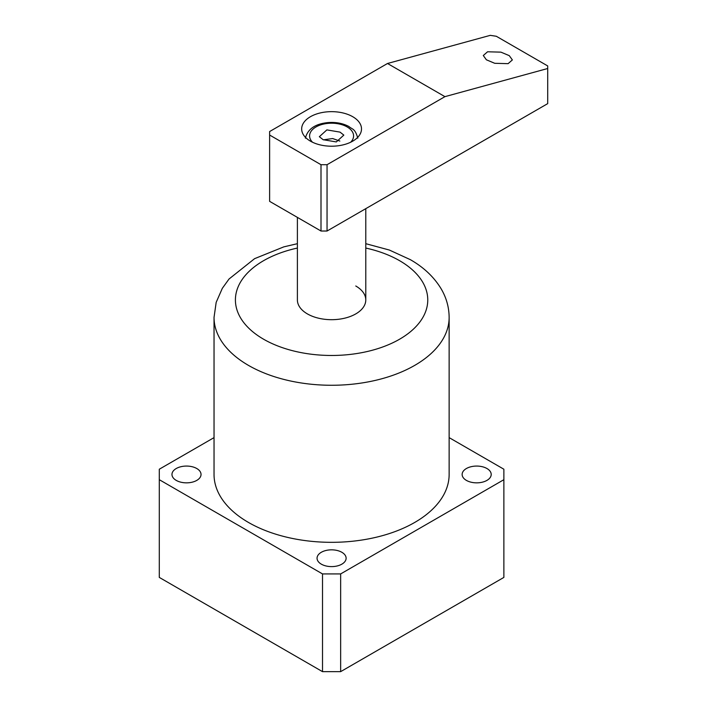<?xml version="1.0" encoding="UTF-8"?>
<svg xmlns="http://www.w3.org/2000/svg" width="707" height="707" viewBox="0 0 707 707"><rect width="100%" height="100%" fill="white"/><g stroke="black" fill="none" stroke-linecap="round" stroke-linejoin="round"><path stroke-width="1.06" d="M196.776 468.52A14.538 8.387 0 0 0 180.939 466.708A14.538 8.387 0 0 0 171.969 474.459A14.538 8.387 0 0 0 176.229 480.389A14.538 8.387 0 0 0 192.065 482.209A14.538 8.387 0 0 0 201.035 474.459A14.538 8.387 0 0 0 196.776 468.52M341.861 552.291A14.538 8.387 0 0 0 326.024 550.47A14.538 8.387 0 0 0 317.054 558.221A14.538 8.387 0 0 0 321.314 564.151A14.538 8.387 0 0 0 337.151 565.971A14.538 8.387 0 0 0 346.121 558.221A14.538 8.387 0 0 0 341.861 552.291M486.946 468.52A14.538 8.387 0 0 0 471.109 466.708A14.538 8.387 0 0 0 462.139 474.459A14.538 8.387 0 0 0 466.39 480.389A14.538 8.387 0 0 0 482.227 482.209A14.538 8.387 0 0 0 491.206 474.459A14.538 8.387 0 0 0 486.946 468.52M248.466 522.446A117.548 67.863 0 0 0 376.575 537.161A117.548 67.863 0 0 0 449.139 474.459L449.139 317.399A117.548 67.863 180 0 1 376.575 380.101A117.548 67.863 180 0 1 248.466 365.386A117.548 67.863 180 0 1 214.035 317.399L214.035 474.459A117.548 67.863 0 0 0 248.466 522.446M297.391 217.385L297.391 299.945A34.192 19.743 0 0 0 307.404 313.908A34.192 19.743 0 0 0 344.671 318.185A34.192 19.743 0 0 0 365.784 299.945A34.192 19.743 0 0 0 355.771 285.99M214.035 437.624L159.296 469.218L159.296 479.691L322.516 573.925L340.65 573.925L503.87 479.691L503.87 469.218L449.139 437.624M159.296 479.691L159.296 577.416L322.516 671.65L340.65 671.65L503.87 577.416L503.87 479.691M340.65 573.925L340.65 671.65M322.516 573.925L322.516 671.65M508.103 63.657L512.363 59.927L509.27 55.65L500.936 52.15L487.547 51.788L483.296 55.517L486.381 59.795L494.723 63.294L508.103 63.657M352.74 141.144A29.924 17.277 0 0 0 361.507 128.93A29.924 17.277 0 0 0 343.036 112.97A29.924 17.277 0 0 0 310.426 116.717A29.924 17.277 0 0 0 301.668 128.93A29.924 17.277 0 0 0 320.138 144.891A29.924 17.277 0 0 0 352.74 141.144M327.049 164.704L327.049 231.021L547.704 103.629L547.704 68.508L444.933 96.647L387.507 63.489L269.623 131.546L269.623 135.037L321.005 164.704L327.049 164.704L444.933 96.647M327.049 231.021L321.005 231.021L321.005 164.704M269.623 135.037L269.623 201.354L321.005 231.021M547.704 68.508L547.704 65.937L496.314 36.269L490.269 35.35L387.507 63.489M340.023 132.121L343.832 135.108L336.302 141.93L323.152 139.703L319.343 136.707L326.873 129.894L340.023 132.121M339.846 141.064L332.679 138.545L323.329 139.836M297.391 248.051A96.179 55.526 0 0 0 263.578 339.21A96.179 55.526 0 0 0 399.596 339.21A96.179 55.526 0 0 0 399.596 260.689A96.179 55.526 0 0 0 365.784 248.051M350.654 142.24A21.997 12.699 0 0 0 349.824 128.807A21.997 12.699 0 0 0 328.569 123.327A21.997 12.699 0 0 0 312.521 142.24M449.139 317.399C449.042 307.068 446.294 297.391 440.876 288.368C433.727 276.755 423.528 267.175 410.281 259.628L389.354 250.039L365.784 243.685M297.391 243.685L283.834 246.858L254.591 258.665L229.033 279.009L222.325 288.323L216.174 302.366L214.035 317.399M365.784 208.653L365.784 299.945M357.795 138.157C354.958 128.32 352.74 129.77 348.825 126.465C342.833 123.31 335.966 122.011 328.225 122.558C315.322 123.778 307.704 128.974 305.38 138.157"/></g></svg>
